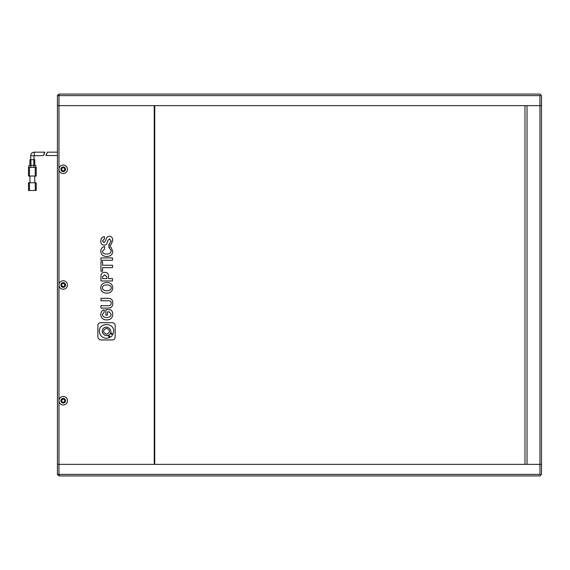 <?xml version="1.0" encoding="UTF-8"?>
<svg xmlns="http://www.w3.org/2000/svg" width="570" height="570" viewBox="0 0 570 570"><rect width="100%" height="100%" fill="white"/><g stroke="black" fill="none" stroke-linecap="round" stroke-linejoin="round"><path stroke-width="0.85" d="M539.954 474.382L539.954 464.358L541.5 464.358L541.5 105.642L527.036 105.642L527.036 464.358L541.5 464.358L541.5 474.382L540.731 475.159L539.954 474.382L58.974 474.382L58.974 464.358L539.954 464.358L539.954 105.642L58.974 105.642L58.974 169.283A4.239 4.239 0 0 1 63.213 165.043A4.239 4.239 0 0 1 67.46 169.283A4.239 4.239 0 0 1 63.213 173.529A4.239 4.239 0 0 1 58.974 169.283L58.974 285A4.239 4.239 0 0 1 63.213 280.761A4.239 4.239 0 0 1 67.46 285A4.239 4.239 0 0 1 63.213 289.239A4.239 4.239 0 0 1 58.974 285L58.974 400.717A4.239 4.239 0 0 1 63.213 396.471A4.239 4.239 0 0 1 67.46 400.717A4.239 4.239 0 0 1 63.213 404.957A4.239 4.239 0 0 1 58.974 400.717L58.974 464.358L57.427 464.358L57.427 474.382L58.974 475.929L539.954 475.929L540.731 475.159M58.974 475.929L58.974 474.382L57.427 474.382M61.289 285A1.931 1.931 0 0 0 63.213 286.931A1.931 1.931 0 0 0 65.144 285A1.931 1.931 0 0 0 63.213 283.069A1.931 1.931 0 0 0 61.289 285M61.289 400.717A1.931 1.931 0 0 0 63.213 402.641A1.931 1.931 0 0 0 65.144 400.717A1.931 1.931 0 0 0 63.213 398.786A1.931 1.931 0 0 0 61.289 400.717M61.289 169.283A1.931 1.931 0 0 0 63.213 171.214A1.931 1.931 0 0 0 65.144 169.283A1.931 1.931 0 0 0 63.213 167.359A1.931 1.931 0 0 0 61.289 169.283M61.674 285A1.546 1.546 0 0 0 63.213 286.546A1.546 1.546 0 0 0 64.759 285A1.546 1.546 0 0 0 63.213 283.454A1.546 1.546 0 0 0 61.674 285M61.674 400.717A1.546 1.546 0 0 0 63.213 402.256A1.546 1.546 0 0 0 64.759 400.717A1.546 1.546 0 0 0 63.213 399.171A1.546 1.546 0 0 0 61.674 400.717M61.674 169.283A1.546 1.546 0 0 0 63.213 170.829A1.546 1.546 0 0 0 64.759 169.283A1.546 1.546 0 0 0 63.213 167.744A1.546 1.546 0 0 0 61.674 169.283M47.232 152.717L46.042 155.546L46.312 154.092M47.289 152.169L57.427 152.169M46.042 155.546L57.427 155.546M30.673 159.643L30.673 155.788A3.62 3.62 0 0 1 34.285 152.169L44.852 152.169L43.861 154.05M30.673 155.788L43.562 155.546L44.852 152.169M34.043 155.788L34.043 159.643M30.908 165.428L30.908 159.643L29.946 159.643L29.946 165.428M30.908 159.643L33.801 159.643L33.801 165.428M34.77 165.428L34.77 159.643L33.801 159.643M35.832 167.359L35.832 165.428L28.885 165.428L28.885 167.359M29.462 167.359L28.5 167.359L28.5 176.037L29.462 176.037L29.462 167.359L35.247 167.359L35.247 176.037L29.462 176.037M35.247 176.037L36.216 176.037L36.216 167.359L35.247 167.359M29.946 176.037L29.946 182.785M34.77 182.785L34.77 176.037M29.462 182.785L28.5 182.785L28.5 190.501L29.462 190.501L29.462 182.785L35.247 182.785L35.247 190.501L29.462 190.501M35.247 190.501L36.216 190.501L36.216 182.785L35.247 182.785M154.741 105.742L154.242 105.742M154.242 464.258L154.741 464.258M65.529 400.717A2.316 2.316 0 0 0 63.213 398.401A2.316 2.316 0 0 0 60.897 400.717A2.316 2.316 0 0 0 63.213 403.026A2.316 2.316 0 0 0 65.529 400.717M65.529 285A2.316 2.316 0 0 0 63.213 282.684A2.316 2.316 0 0 0 60.897 285A2.316 2.316 0 0 0 63.213 287.316A2.316 2.316 0 0 0 65.529 285M65.529 169.283A2.316 2.316 0 0 0 63.213 166.974A2.316 2.316 0 0 0 60.897 169.283A2.316 2.316 0 0 0 63.213 171.599A2.316 2.316 0 0 0 65.529 169.283M154.242 464.358L154.242 105.642M58.974 94.071L57.427 95.617L58.974 95.617L58.974 94.071L539.954 94.071L540.731 94.841L539.954 95.617L58.974 95.617L58.974 105.642L57.427 105.642L57.427 464.358M524.991 105.642L524.991 464.358M154.741 464.358L154.741 105.642M540.731 94.841L541.5 95.617L541.5 105.642L539.954 105.642L539.954 95.617M57.427 95.617L57.427 105.642M104.182 309.688C101.916 310.422 100.79 312.046 100.79 314.555C100.968 318.003 102.942 319.791 106.711 319.927C110.587 319.791 112.596 317.953 112.739 314.405C112.739 311.897 111.877 310.308 110.153 309.638L105.849 309.638L105.849 315.11L107.459 315.11L107.459 311.897L109.397 311.897L111.178 314.355C111 316.364 109.526 317.419 106.761 317.519C104.039 317.419 102.586 316.428 102.401 314.555L104.182 312.196L104.182 309.688M107.623 308.078C111.143 308.178 112.846 306.575 112.739 303.261C112.917 299.813 111.178 298.174 107.516 298.338L100.947 298.338L100.947 300.746L108.215 300.746C110.259 300.682 111.25 301.502 111.178 303.212C111.178 304.85 110.188 305.67 108.215 305.67L100.947 305.67L100.947 308.078L107.623 308.078M100.79 287.843C100.933 291.256 102.942 293.051 106.818 293.215C110.552 293.051 112.525 291.256 112.739 287.843C112.525 284.43 110.552 282.642 106.818 282.471C103.013 282.706 101.004 284.494 100.79 287.843M111.228 287.843C111.157 285.933 109.689 284.964 106.818 284.929C103.982 285 102.514 285.969 102.401 287.843C102.55 289.717 104.018 290.707 106.818 290.807C109.618 290.743 111.086 289.752 111.228 287.843M108.485 276.293C108.557 273.621 107.302 272.31 104.716 272.382C102.208 272.346 100.947 273.65 100.947 276.293L100.947 280.967L112.518 280.967L112.518 278.609L108.485 278.609L108.485 276.293M102.564 278.609L106.818 278.609L106.818 276.749L104.716 274.79L102.564 276.749L102.564 278.609M102.564 261.687L100.947 261.687L100.947 271.227L102.564 271.227L102.564 267.658L112.518 267.658L112.518 265.25L102.564 265.25L102.564 261.687M112.518 257.918L100.947 257.918L100.947 260.283L112.518 260.283L112.518 257.918M104.609 246.575C102.101 247.109 100.826 248.698 100.79 251.341C101.004 254.626 102.992 256.35 106.761 256.514C110.566 256.35 112.554 254.59 112.739 251.242L110.801 246.824L108.592 246.824L111.178 250.693C111.036 252.866 109.597 253.985 106.868 254.056C104.004 254.02 102.529 253.066 102.458 251.192L104.609 248.933L104.609 246.575M110.587 245.371L112.739 240.747C112.739 237.768 111.592 236.301 109.29 236.329C107.459 236.329 106.241 237.804 105.635 240.747L103.961 242.656L102.458 241.003L104.396 238.944L104.396 236.628C102.066 237.035 100.862 238.509 100.79 241.053C100.826 243.661 101.88 245.014 103.961 245.114C105.899 245.349 107.139 243.932 107.68 240.846L109.454 238.787L111.228 241.103L108.542 245.371L110.587 245.371M111.991 339.955C114.078 339.948 115.126 338.894 115.14 336.806L115.14 325.841C115.126 323.76 114.078 322.706 111.991 322.698L101.025 322.698C98.938 322.706 97.89 323.76 97.883 325.841L97.883 336.806C98.104 338.894 99.358 339.948 101.66 339.955L111.991 339.955M106.526 328.27C102.586 330.265 102.586 332.26 106.526 334.255C110.466 332.26 110.466 330.265 106.526 328.27M112.995 334.227L113.637 331.327C114.1 322.314 98.916 322.314 99.387 331.327C99.793 335.588 102.165 337.91 106.512 338.316L109.604 337.625L108.022 335.303C108.671 335.481 103.476 336.977 102.187 331.327C102.429 328.74 103.875 327.33 106.512 327.087C112.276 328.37 110.737 333.421 110.594 332.723L112.995 334.227M110.623 333.614C108.435 334.718 108.435 335.83 110.623 336.941C112.81 335.83 112.81 334.718 110.623 333.614M34.285 152.169L34.285 155.546M30.816 167.359L30.816 165.428M33.901 165.428L33.901 167.359"/></g></svg>
